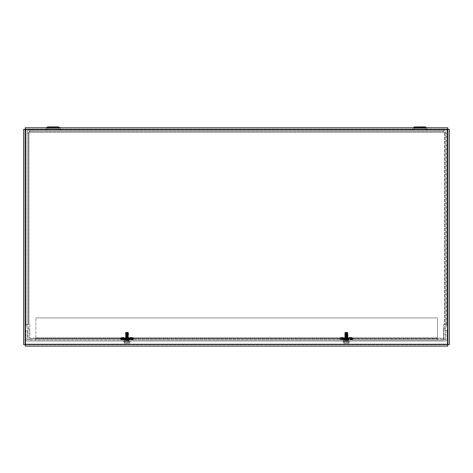<?xml version="1.0" encoding="UTF-8"?>
<svg xmlns="http://www.w3.org/2000/svg" width="473" height="473" viewBox="0 0 473 473"><rect width="100%" height="100%" fill="white"/><g stroke="black" fill="none" stroke-linecap="round" stroke-linejoin="round"><path stroke-width="0.35" stroke-dasharray="2.37 1.77" d="M60.491 130.377L45.751 130.377L60.491 130.377L59.356 129.72L46.886 129.72L59.356 129.72L46.886 129.72L59.356 129.72L58.463 128.195L47.779 128.195L58.463 128.195L47.779 128.195L58.463 128.195L59.356 129.72L60.491 130.377L45.751 130.377L60.491 130.377M427.249 130.377L412.509 130.377L427.249 130.377L412.509 130.377L427.249 130.377L426.114 129.72L413.644 129.72L426.114 129.72L413.644 129.72L426.114 129.72L425.221 128.195L414.537 128.195L425.221 128.195L414.537 128.195L425.221 128.195L426.114 129.72L427.249 130.377M27.671 130.377L445.33 130.377L27.671 130.377A0.544 0.544 0 0 0 27.127 130.92A0.544 0.544 0 0 1 27.671 130.377M55.578 126.9L50.664 126.9L55.578 126.9L50.664 126.9L55.578 126.9L55.578 128.195L50.664 128.195L55.578 128.195L55.578 126.9L50.664 126.9L50.664 128.195L55.578 128.195L50.664 128.195L50.664 126.9M60.491 129.082L45.751 129.082L60.491 129.082L45.751 129.082L60.491 129.082L45.769 129.076L60.473 129.076L45.769 129.076L60.473 129.076L59.598 127.556L58.463 126.9L47.779 126.9L46.644 127.556L59.598 127.556L60.473 129.076M427.249 129.082L412.509 129.082L427.249 129.082L412.509 129.082L427.249 129.082L412.527 129.076L427.231 129.076L412.527 129.076L427.231 129.076L426.356 127.556L427.231 129.076M27.671 129.082L445.33 129.082L27.671 129.082A1.839 1.839 0 0 0 25.832 130.92L25.832 323.881A1.839 1.839 0 0 0 25.98 324.596L27.73 328.735A0.544 0.544 0 0 1 27.771 328.948L27.771 339.75L29.066 339.75L29.066 328.948A1.839 1.839 0 0 0 28.918 328.232A1.839 1.839 0 0 1 29.066 328.948L29.066 339.75L27.771 339.75L27.771 328.948A0.544 0.544 0 0 0 27.73 328.735L28.918 328.232L27.168 324.094A0.544 0.544 0 0 1 27.127 323.881A0.544 0.544 0 0 0 27.168 324.094L28.918 328.232L27.73 328.735L25.98 324.596L27.168 324.094L25.98 324.596A1.839 1.839 0 0 1 25.832 323.881L25.832 130.92A1.839 1.839 0 0 1 27.671 129.082M422.336 126.9L417.423 126.9L422.336 126.9L417.423 126.9L422.336 126.9L422.336 128.195L417.423 128.195L422.336 128.195L422.336 126.9L417.423 126.9L417.423 128.195L422.336 128.195L417.423 128.195L417.423 126.9M425.221 126.9L414.537 126.9L425.221 126.9M445.229 328.948L445.229 339.75L443.934 339.75L443.934 328.948A1.839 1.839 0 0 1 444.082 328.232A1.839 1.839 0 0 0 443.934 328.948L443.934 339.75L445.229 339.75L445.229 328.948A0.544 0.544 0 0 1 445.27 328.735A0.544 0.544 0 0 0 445.229 328.948M447.02 324.596L445.27 328.735L444.082 328.232L445.832 324.094A0.544 0.544 0 0 0 445.873 323.881A0.544 0.544 0 0 1 445.832 324.094L444.082 328.232L445.27 328.735L447.02 324.596L445.832 324.094L447.02 324.596A1.839 1.839 0 0 0 447.168 323.881A1.839 1.839 0 0 1 447.02 324.596M445.873 323.881L445.873 130.92A0.544 0.544 0 0 0 445.33 130.377A0.544 0.544 0 0 1 445.873 130.92L445.873 323.881M447.168 130.92L447.168 323.881L447.168 130.92A1.839 1.839 0 0 0 445.33 129.082A1.839 1.839 0 0 1 447.168 130.92M27.127 323.881L27.127 130.92L27.127 323.881M29.852 338.662L29.852 339.951L29.852 338.662L122.075 338.662L124.038 337.769L129.969 337.769L131.937 338.662L341.471 338.662L343.439 337.769L349.37 337.769L351.338 338.662L443.556 338.662L29.852 338.662L29.852 339.951L122.744 339.951L120.083 339.951L120.751 339.336A0.544 0.544 0 0 1 121.224 339.058L132.789 339.058A0.544 0.544 0 0 1 133.256 339.336L133.93 339.951L131.269 339.951L353.331 339.951L350.664 339.951L348.311 339.058L344.498 339.058L342.145 339.951M120.083 339.951L133.93 339.951A0.544 0.544 0 0 1 133.457 339.679L133.256 339.336A0.544 0.544 0 0 0 132.789 339.058L121.224 339.058A0.544 0.544 0 0 0 120.751 339.336L120.556 339.679A0.544 0.544 0 0 1 120.083 339.951M122.075 338.662L119.651 338.662L119.846 338.313L119.651 338.662L134.362 338.662L134.161 338.313L134.362 338.662L131.937 338.662M124.038 337.769L120.792 337.769A1.094 1.094 0 0 0 119.846 338.313A1.094 1.094 0 0 1 120.792 337.769L133.215 337.769A1.094 1.094 0 0 1 134.161 338.313A1.094 1.094 0 0 0 133.215 337.769L129.969 337.769M124.825 337.769L129.188 337.769L124.825 337.769L124.825 339.058L129.188 339.058L124.825 339.058M125.103 339.058L122.744 339.951M350.664 339.951L443.556 339.951L443.556 324.673L443.556 338.112L29.852 338.112L29.852 324.673L28.965 324.667L29.852 324.673L29.852 338.112L443.556 338.112L443.556 339.951L443.556 338.662M131.269 339.951L128.91 339.058M29.852 339.951L443.556 339.951M344.498 339.058L340.625 339.058A0.544 0.544 0 0 0 340.152 339.336L339.951 339.679A0.544 0.544 0 0 1 339.478 339.951L340.152 339.336A0.544 0.544 0 0 1 340.625 339.058L352.184 339.058A0.544 0.544 0 0 1 352.657 339.336L353.331 339.951A0.544 0.544 0 0 1 352.858 339.679L352.657 339.336A0.544 0.544 0 0 0 352.184 339.058L348.311 339.058M341.471 338.662L339.046 338.662L339.247 338.313L339.046 338.662L353.763 338.662L353.562 338.313L353.763 338.662L351.338 338.662M343.439 337.769L340.193 337.769A1.094 1.094 0 0 0 339.247 338.313A1.094 1.094 0 0 1 340.193 337.769L352.616 337.769A1.094 1.094 0 0 1 353.562 338.313A1.094 1.094 0 0 0 352.616 337.769L349.37 337.769M344.22 337.769L348.589 337.769L344.22 337.769L344.22 339.058L348.589 339.058L344.22 339.058M444.987 324.667L443.556 324.673L446.281 324.667L446.281 133.215L444.443 132.215L444.987 133.215L444.987 324.667L444.987 133.215L446.281 133.215L444.987 133.215M446.281 324.667L446.281 133.215M443.443 131.671L443.443 130.377L443.443 131.671L444.443 132.215L444.443 324.667L444.443 132.215L28.965 132.215L27.132 133.215L27.132 324.667L28.965 324.667L28.965 132.215L444.443 132.215L443.443 130.377L29.965 130.377L28.965 132.215L29.965 131.671L443.443 131.671L29.965 131.671L29.965 130.377L29.965 131.671M443.443 130.377L29.965 130.377M27.132 324.667L28.421 324.667L27.132 324.667L27.132 133.215L28.421 133.215L28.421 324.667L28.421 133.215L27.132 133.215M28.421 324.667L28.965 324.667L28.965 132.215L28.421 133.215M25.134 344.805L447.866 344.805L25.134 344.805L25.134 346.1L447.866 346.1L447.866 344.805M24.945 129.277L24.945 344.616L24.945 129.277L23.65 129.277L23.65 344.616L24.945 344.616M448.055 344.616L448.055 129.277L448.055 344.616L449.35 344.616L449.35 129.277L448.055 129.277M447.866 129.082L25.134 129.082L447.866 129.082L447.866 127.793L25.134 127.793L25.134 129.082M35.859 338.461L35.859 337.911L437.549 337.911L437.549 317.921L35.859 317.921L437.549 317.921L437.549 338.461L35.859 338.461L437.549 338.461L437.549 339.75L35.859 339.75L35.859 317.921L35.859 337.911L437.549 337.911L437.549 339.75L35.859 339.75L35.859 338.461L35.859 339.75M437.549 338.461L437.549 339.75M348.382 339.75L344.019 339.75L348.382 339.75L348.382 341.045L344.019 341.045L348.382 341.045M128.981 339.75L124.618 339.75L128.981 339.75L128.981 341.045L124.618 341.045L128.981 341.045M348.926 339.75L343.475 339.75L348.926 339.75L348.926 341.045L343.475 341.045L348.926 341.045M129.525 339.75L124.074 339.75L129.525 339.75L129.525 341.045L124.074 341.045L129.525 341.045M445.33 341.045A1.839 1.839 0 0 0 447.168 339.206A1.839 1.839 0 0 1 445.33 341.045L27.671 341.045A1.839 1.839 0 0 1 25.832 339.206A1.839 1.839 0 0 0 27.671 341.045L445.33 341.045M445.873 330.13L445.873 339.206A0.544 0.544 0 0 1 445.33 339.75L27.671 339.75L445.33 339.75A0.544 0.544 0 0 0 445.873 339.206L445.873 330.13L447.168 330.13L447.168 339.206L447.168 330.13L445.873 330.13M27.127 330.13L27.127 339.206A0.544 0.544 0 0 0 27.671 339.75A0.544 0.544 0 0 1 27.127 339.206L27.127 330.13L25.832 330.13L25.832 339.206L25.832 330.13L27.127 330.13M346.407 339.567L348.063 339.378L344.746 339.378L346.407 339.567M346.407 339.23L347.673 339.378L346.407 339.23M346.407 339.951L347.673 339.951L346.407 339.951M345.166 337.344L347.643 337.344L347.643 337.728L346.407 338.059L345.166 337.728L345.166 337.344L345.166 337.728L346.407 338.059L347.643 337.728L347.643 337.344L345.166 337.344L345.166 338.1L347.643 338.1L347.643 337.344L347.643 338.1L345.166 338.1L345.166 337.728L345.166 338.1L347.643 338.1L347.643 337.728L347.643 338.1L345.166 338.1L345.166 337.344M340.944 337.757L340.944 339.951L340.944 339.567L351.865 339.567L351.865 339.951L351.865 337.397L351.865 339.567L340.944 339.567L340.944 338.485L351.865 338.485L340.944 338.485L340.944 337.757L351.865 337.757M340.944 339.951L351.865 339.951L340.944 339.951M340.944 337.397L351.865 337.397M340.944 338.1L351.865 338.1L340.944 338.1M345.166 338.1L347.673 338.1L345.166 338.1M346.407 338.485L345.142 338.485L346.407 338.485M127.006 339.567L128.662 339.378L125.345 339.378L127.006 339.567M127.006 339.23L125.741 339.378L127.006 339.23M127.006 339.951L125.741 339.951L127.006 339.951M125.765 337.344L128.248 337.344L128.248 337.728L127.006 338.059L125.765 337.728L125.765 337.344L125.765 337.728L127.006 338.059L128.248 337.728L128.248 337.344L125.765 337.344L125.765 338.1L128.248 338.1L128.248 337.344L128.248 338.1L125.765 338.1L125.765 337.728L125.765 338.1L128.248 338.1L128.248 337.728L128.248 338.1L125.765 338.1L125.765 337.344M121.549 337.757L121.549 339.951L121.549 339.567L132.464 339.567L132.464 339.951L132.464 337.397L132.464 339.567L121.549 339.567L121.549 338.485L132.464 338.485L121.549 338.485L121.549 337.757L132.464 337.757M121.549 339.951L132.464 339.951L121.549 339.951M121.549 337.397L132.464 337.397M121.549 338.1L132.464 338.1L121.549 338.1M125.765 338.1L128.272 338.1L125.765 338.1M127.006 338.485L125.741 338.485L127.006 338.485M342.789 341.583L350.02 341.583L342.789 341.583L342.789 341.045L350.02 341.045L342.789 341.045M347.655 332.312L345.154 332.312L347.655 332.312L346.236 332.365L348.063 332.72L345.107 332.779L347.714 333.063L345.101 333.335L347.714 333.607L345.101 333.879L347.714 334.151L345.101 334.423L347.714 334.701L345.101 334.973L347.714 335.245L345.101 335.517L347.714 335.789L345.101 336.061L347.714 336.338L345.101 336.61L347.714 336.882L345.101 337.154L347.714 337.426L345.101 337.698L347.714 337.97L345.101 338.248L347.714 338.52L345.101 338.792L347.714 339.064L345.101 339.336L347.714 339.608L345.101 339.886L347.714 340.158L345.101 340.43L348.063 340.501L348.063 341.045L344.746 341.045L348.063 341.045M345.154 332.312L344.87 332.596L348.063 332.72L345.101 333.264L347.714 333.536L345.101 333.814L347.714 334.086L345.101 334.358L347.714 334.63L345.101 334.902L347.714 335.174L345.101 335.452L347.714 335.724L345.101 335.996L347.714 336.268L345.101 336.54L347.714 336.811L345.101 337.083L347.714 337.361L345.101 337.633L347.714 337.905L345.101 338.177L347.714 338.449L345.101 338.721L347.714 338.999L345.101 339.271L347.714 339.543L345.101 339.815L347.714 340.087L345.101 340.359L346.473 340.501M347.702 335.783L348.063 336.534L344.746 336.256L348.063 335.984L344.746 335.712L348.063 335.44L344.746 335.168L348.063 334.896L344.746 334.624L348.063 334.346L344.746 334.074L348.063 333.802L344.746 333.53L348.063 333.258L344.746 332.986L344.876 332.602L347.761 332.418L345.101 332.72L348.063 333.341L344.746 333.619L348.063 333.891L347.702 334.092L348.057 334.441L344.746 334.707L348.063 334.979L347.702 335.186L348.057 335.534L344.746 335.8L348.063 336.072L344.746 336.344L345.107 336.551L344.752 336.794L348.063 336.534L344.746 336.888L348.063 337.166L344.746 337.438L345.107 337.639L344.752 337.888L348.063 337.621L344.746 337.982L348.063 338.254L344.746 338.526L345.107 338.733L344.752 338.981L348.063 338.715L344.746 339.076L348.063 339.348L344.746 339.62L348.063 339.892L347.702 340.099L348.063 340.436L344.746 340.164L348.063 339.892L344.752 339.525L348.063 339.259L347.702 339.555L348.057 339.797L344.746 340.081L345.107 339.33M348.063 340.501L345.107 340.371M345.107 338.236L348.063 338.171L347.702 338.461L348.063 338.715L344.746 338.443L348.063 338.804L347.702 339.005L348.057 339.253L345.107 339.277M347.714 337.905L344.746 337.893L345.107 338.189M345.107 337.143L348.063 337.078L347.702 337.367L348.063 337.621L344.746 337.35L347.702 337.917M347.702 336.871L344.746 336.806L345.107 337.095M347.702 334.689L348.063 334.979L344.746 335.256L345.107 335.458L344.746 336.344L347.702 336.823M345.101 334.358L344.746 335.256L347.702 335.729M347.702 333.595L348.063 333.891L344.746 334.163L347.702 334.642M345.107 334.37L344.746 334.074L345.107 333.323M347.436 332.72L344.746 333.069L347.702 333.548M345.107 333.276L344.746 332.986L348.051 332.72M348.057 340.448L347.649 340.501M347.2 332.365L346.236 332.365M346.135 340.501L345.107 340.418M346.407 341.583L343.676 341.583L349.133 341.583L346.407 341.583L346.407 342.718L347.767 343.138L343.705 343.138L349.104 343.138L347.767 343.138L349.133 342.718L349.133 343.108L343.705 343.138L347.767 343.138L346.407 342.718L345.042 343.138L346.407 342.718L346.407 341.583M349.104 343.138L347.767 343.138L349.133 342.718L349.133 341.583L349.104 343.138M343.676 343.108L343.676 342.718L345.042 343.138L343.676 342.718L343.676 343.108L343.676 342.091L349.133 342.091L349.133 343.108L349.133 342.091L343.676 342.091L343.676 343.108M343.676 342.718L343.676 341.583L343.676 342.718M123.388 341.583L130.619 341.583L123.388 341.583L123.388 341.045L130.619 341.045L123.388 341.045M128.254 332.312L125.753 332.312L128.254 332.312L126.835 332.365L128.662 332.797L125.7 333.264L128.313 333.536L125.7 333.814L128.313 334.086L125.7 334.358L128.313 334.63L125.7 334.902L128.313 335.174L125.7 335.452L128.313 335.724L125.7 335.996L128.313 336.268L125.7 336.54L128.313 336.811L125.7 337.083L128.313 337.361L125.706 337.639L128.313 337.905L125.7 338.177L128.313 338.449L125.7 338.721L128.313 338.999L125.7 339.271L128.313 339.543L125.7 339.815L128.313 340.087L125.7 340.359L128.662 340.501L128.662 341.045L125.345 341.045L128.662 341.045M126.835 332.365L128.656 332.72L125.469 332.596L128.366 332.418L125.7 332.72L128.313 332.992L125.7 333.335L128.313 333.607L125.7 333.879L128.313 334.151L125.7 334.423L128.313 334.701L125.7 334.973L128.313 335.245L125.7 335.517L128.313 335.789L125.7 336.061L128.313 336.338L125.7 336.61L128.313 336.882L125.7 337.154L128.313 337.426L125.7 337.698L128.313 337.97L125.7 338.248L128.313 338.52L125.706 338.78L128.313 339.064L125.7 339.336L128.313 339.608L125.706 339.874L128.301 340.146L125.706 340.418L127.071 340.501M125.706 340.371L125.345 340.081L128.662 339.803L125.345 340.164L128.248 340.501L125.345 340.081L125.706 339.874L125.351 339.626L128.662 339.892L128.301 340.099L128.656 340.341L125.706 340.418M128.662 340.501L126.734 340.501M125.706 339.33L128.662 339.803L128.301 339.602L128.656 339.354L125.345 339.62L128.662 339.348L125.345 339.076L128.662 338.804L128.301 338.508L128.656 338.266L125.345 338.526L125.706 338.733L125.351 338.981L128.662 338.715L125.345 338.443L128.662 338.254L125.345 337.982L128.656 337.716L128.301 337.42L128.656 337.172L125.345 337.438L125.706 337.639L125.351 337.888L128.662 337.621L125.345 337.35L128.662 337.166L125.345 336.888L128.656 336.628L128.301 336.327L128.656 336.078L125.345 336.344L125.706 336.551L125.357 336.794L128.662 336.534L125.345 336.256L128.662 335.984L125.345 335.8L128.662 335.44L125.345 335.168L125.706 334.961L125.351 334.718L128.662 334.979L128.301 335.186L128.656 335.434L125.345 335.712L125.706 336.007L125.345 336.344L128.301 336.823M125.706 338.236L125.345 338.526L128.662 338.804L128.301 339.005L128.656 339.253L125.706 339.277M128.313 337.905L125.345 337.893L125.706 338.189M125.706 337.143L125.345 337.438L128.301 337.917M128.301 336.871L125.345 336.806L125.706 337.095M128.301 335.783L125.345 335.712L125.706 335.505L125.357 335.262L128.301 335.729M128.662 334.979L125.345 335.256L128.662 334.979M128.301 334.642L125.345 334.707L128.662 334.435L125.345 334.163L128.662 333.891L128.301 334.092L128.656 334.34L125.345 334.074L125.706 333.873L125.351 333.625L128.656 333.796L125.345 333.53L128.662 333.258L125.706 333.323M128.301 334.689L125.345 334.624L125.7 334.358M125.706 334.37L125.345 334.074L128.301 333.595M128.041 332.72L125.345 333.069L128.301 333.548M125.706 333.276L125.345 332.986L125.706 332.779L128.656 333.246L125.345 332.986L128.656 332.72M128.656 340.448L128.248 340.501M127.799 332.365L125.706 332.779L125.753 332.312M127.006 341.583L124.275 341.583L129.732 341.583L127.006 341.583L127.006 342.718L128.372 343.138L124.31 343.138L129.703 343.138L128.372 343.138L129.732 342.718L129.732 343.108L124.31 343.138L128.372 343.138L127.006 342.718L125.641 343.138L127.006 342.718L127.006 341.583M129.703 343.138L128.372 343.138L129.732 342.718L129.732 341.583L129.703 343.138M124.275 343.108L124.275 342.718L125.641 343.138L124.275 342.718L124.275 343.108L124.275 342.091L129.732 342.091L129.732 343.108L129.732 342.091L124.275 342.091L124.275 343.108M124.275 342.718L124.275 341.583L124.275 342.718M58.481 128.201L47.767 128.201L58.481 128.201M46.644 127.556L59.598 127.556L46.644 127.556L45.751 129.082L46.508 127.793M425.233 128.201L414.519 128.201L425.233 128.201M426.356 127.556L413.402 127.556L426.356 127.556L413.402 127.556L414.537 126.9M133.303 339.407L120.71 339.407M122.377 338.313L119.846 338.313L120.278 338.662M120.792 337.769L120.792 338.313A0.544 0.544 0 0 0 120.319 338.585M133.215 337.769L133.215 338.313L120.792 338.313M131.636 338.313L134.161 338.313L133.688 338.585A0.544 0.544 0 0 0 133.215 338.313M123.956 339.336L120.751 339.336M123.565 339.679L120.556 339.679M133.457 339.679L130.447 339.679M133.256 339.336L130.057 339.336M352.698 339.407L340.111 339.407M341.778 338.313L339.247 338.313L339.679 338.662M340.193 337.769L340.193 338.313A0.544 0.544 0 0 0 339.72 338.585M352.616 337.769L352.616 338.313L340.193 338.313M351.037 338.313L353.562 338.313L353.089 338.585A0.544 0.544 0 0 0 352.616 338.313M343.351 339.336L340.152 339.336M342.96 339.679L339.951 339.679M352.858 339.679L349.849 339.679M352.657 339.336L349.458 339.336M447.511 344.261L25.489 344.261L25.489 129.632L447.511 129.632L447.511 344.261M46.886 129.72L45.751 130.377L46.886 129.72L47.779 128.195L46.886 129.72M413.644 129.72L412.509 130.377L413.644 129.72L414.537 128.195L413.644 129.72M412.527 129.076L413.266 127.793L412.527 129.076M129.188 337.769L129.188 339.058M348.589 337.769L348.589 339.058M344.019 341.045L344.019 339.75M124.618 341.045L124.618 339.75M343.475 341.045L343.475 339.75M124.074 341.045L124.074 339.75M345.142 339.378L345.142 339.951M347.673 339.378L347.673 339.951M345.142 338.1L345.142 338.485M347.673 338.1L347.673 338.485M125.741 339.378L125.741 339.951M128.272 339.378L128.272 339.951M125.741 338.1L125.741 338.485M128.272 338.1L128.272 338.485M350.02 341.583L350.02 341.045M344.746 340.501L344.746 341.045M130.619 341.583L130.619 341.045M125.345 340.501L125.345 341.045"/><path stroke-width="0.71" d="M55.578 126.9L50.664 126.9M417.423 126.9L414.537 126.9L413.266 127.793L426.356 127.556L425.221 126.9L422.336 126.9M46.508 127.793L59.734 127.793M59.598 127.556L58.463 126.9L47.779 126.9L46.644 127.556M414.537 126.9L425.221 126.9L426.492 127.793M23.65 344.616L25.489 344.261L447.511 344.261L447.511 129.632L25.489 129.632L25.489 344.261L23.65 344.616L23.65 129.277L25.489 129.632L25.134 127.793L447.866 127.793L447.511 129.632L449.35 129.277L449.35 344.616L447.511 344.261L447.866 346.1L25.134 346.1L25.489 344.261L25.134 346.1M449.35 344.616L447.511 344.261L447.866 346.1M25.134 127.793L25.489 129.632L23.65 129.277M447.866 127.793L447.511 129.632L449.35 129.277"/></g></svg>
